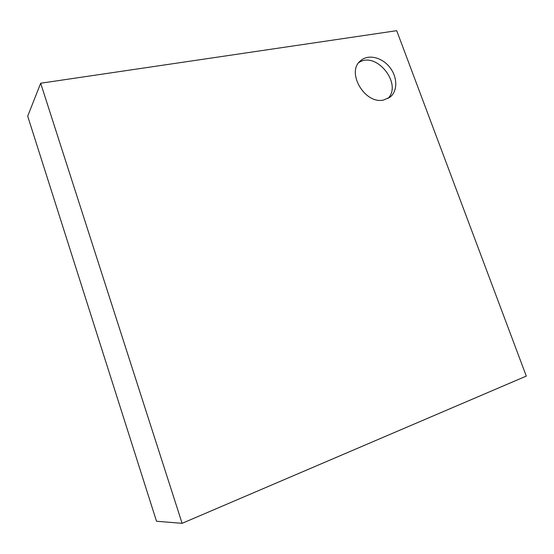 <?xml version="1.0" encoding="UTF-8"?>
<svg xmlns="http://www.w3.org/2000/svg" width="554" height="554" viewBox="0 0 554 554"><rect width="100%" height="100%" fill="white"/><g stroke="black" fill="none" stroke-linecap="round" stroke-linejoin="round"><path stroke-width="0.83" d="M182.107 523.322L156.519 521.252L27.7 116.188L40.671 83.232L396.706 30.678L526.3 376.097L182.107 523.322L40.671 83.232M383.777 99.969L390.016 97.165C397.897 91.085 397.585 76.826 389.545 67.006C381.637 57.083 367.87 54.001 360.495 60.788C345.814 72.366 365.107 104.845 383.777 99.969M387.959 98.501C402.723 83.772 375.958 50.608 358.805 62.609"/></g></svg>
